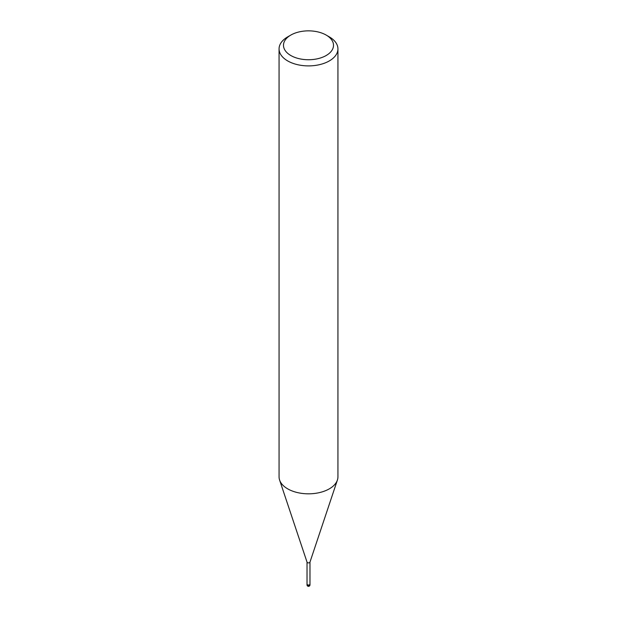 <?xml version="1.0" encoding="UTF-8"?>
<svg xmlns="http://www.w3.org/2000/svg" width="617" height="617" viewBox="0 0 617 617"><rect width="100%" height="100%" fill="white"/><g stroke="black" fill="none" stroke-linecap="round" stroke-linejoin="round"><path stroke-width="0.93" d="M309.973 562.041A1.473 0.848 180 0 1 309.942 562.203A1.473 0.848 180 0 1 309.541 562.642A1.473 0.848 180 0 1 308.068 562.858A1.473 0.848 180 0 1 307.058 562.203A1.473 0.848 180 0 1 307.027 562.041M309.973 584.877A1.473 0.848 180 0 1 309.541 585.479A1.473 0.848 180 0 1 308.878 585.695A1.473 0.848 180 0 1 307.027 584.877A1.473 1.473 0 0 0 309.233 586.15A1.473 1.473 0 0 0 309.973 584.877L309.973 584.152A1.473 0.848 180 0 1 309.973 584.152A1.473 0.848 180 0 1 309.541 584.754A1.473 0.848 180 0 1 307.937 584.939A1.473 0.848 180 0 1 307.027 584.152A1.473 0.848 180 0 1 307.027 584.129L307.027 562.126M326.192 35.084L329.316 36.881A29.439 16.998 180 0 1 337.939 48.897A29.439 16.998 180 0 1 329.316 60.921A29.439 16.998 180 0 1 297.232 64.6A29.439 16.998 180 0 1 279.061 48.897A29.439 16.998 180 0 1 287.684 36.881L290.808 35.084A25.019 14.446 180 0 1 326.192 35.084A25.019 14.446 180 0 1 326.192 55.507A25.019 14.446 180 0 1 290.808 55.507A25.019 14.446 180 0 1 290.808 35.084L287.684 36.881M337.939 48.897L337.939 476.825A29.439 16.998 180 0 1 329.316 488.849A29.439 16.998 180 0 1 297.232 492.528A29.439 16.998 180 0 1 279.061 476.825L279.061 48.897M337.399 480.049A29.439 16.991 180 0 1 329.316 488.849M309.973 562.126L309.973 584.152A1.473 0.848 180 0 1 308.878 584.978A1.473 0.848 180 0 1 307.027 584.152L307.027 584.877M307.058 562.203L279.64 480.165M309.942 562.203L337.36 480.165"/></g></svg>
